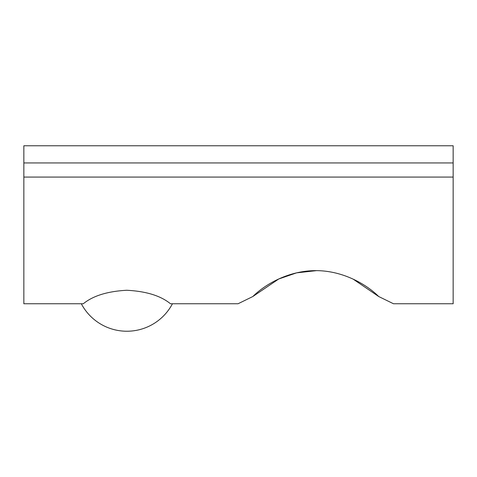 <?xml version="1.0" encoding="UTF-8"?>
<svg xmlns="http://www.w3.org/2000/svg" width="477" height="477" viewBox="0 0 477 477"><rect width="100%" height="100%" fill="white"/><g stroke="black" fill="none" stroke-linecap="round" stroke-linejoin="round"><path stroke-width="0.72" d="M81.317 303.754A51.516 51.516 0 0 0 172.447 303.754M23.85 162.943L453.15 162.943L453.15 145.771L23.85 145.771L23.85 303.754L83.302 303.754C93.003 295.806 107.48 291.31 126.745 290.266C146.129 291.262 160.701 295.764 170.462 303.754L238.065 303.754L252.834 296.527C264.854 284.62 288.09 270.674 315.708 270.632C343.196 270.59 366.7 284.584 378.714 296.527L393.483 303.754L378.714 296.527L353.195 279.164M453.15 162.943L453.15 303.754L393.483 303.754M316.555 270.638L296.605 272.844L278.759 278.979L252.834 296.527M453.15 177.074L23.85 177.074"/></g></svg>

